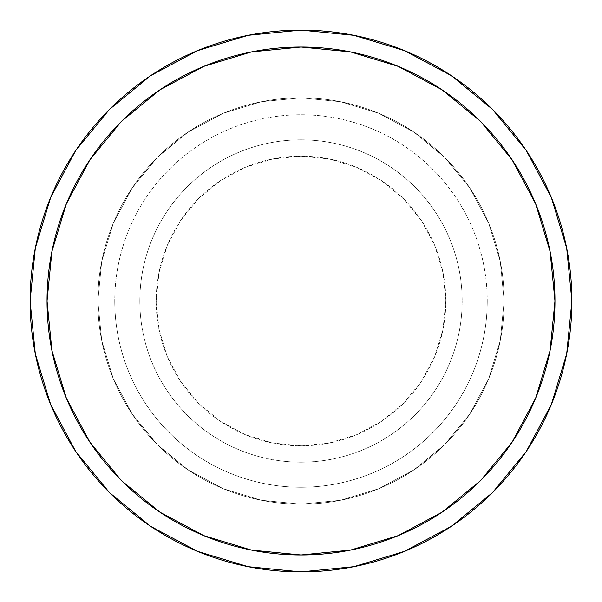 <?xml version="1.0" encoding="UTF-8"?>
<svg xmlns="http://www.w3.org/2000/svg" width="602" height="602" viewBox="0 0 602 602"><rect width="100%" height="100%" fill="white"/><g stroke="black" fill="none" stroke-linecap="round" stroke-linejoin="round"><path stroke-width="0.45" stroke-dasharray="3.01 2.26" d="M97.825 301A203.175 203.175 0 0 0 301 504.175A203.175 203.175 0 0 0 504.175 301A203.175 203.175 0 0 1 301 504.175A203.175 203.175 0 0 1 97.825 301A203.175 203.175 0 0 1 301 97.825A203.175 203.175 0 0 1 504.175 301A203.175 203.175 0 0 0 301 97.825A203.175 203.175 0 0 0 97.825 301L101.73 261.366L113.289 223.252L132.064 188.125L157.333 157.333L188.125 132.064L223.252 113.289L261.366 101.73L301 97.825L340.634 101.73L378.748 113.289L413.875 132.064L444.667 157.333L469.936 188.125L488.711 223.252L500.27 261.366L504.175 301L500.27 340.634L488.711 378.748L469.936 413.875L444.667 444.667L413.875 469.936L378.748 488.711L340.634 500.27L301 504.175L261.366 500.27L223.252 488.711L188.125 469.936L157.333 444.667L132.064 413.875L113.289 378.748L101.73 340.634L97.825 301L101.73 340.634L113.289 378.748L132.064 413.875L157.333 444.667L188.125 469.936L223.252 488.711L261.366 500.27L301 504.175L340.634 500.27L378.748 488.711L413.875 469.936L444.667 444.667L469.936 413.875L488.711 378.748L500.27 340.634L504.175 301L500.27 261.366L488.711 223.252L469.936 188.125L444.667 157.333L413.875 132.064L378.748 113.289L340.634 101.73L301 97.825L261.366 101.73L223.252 113.289L188.125 132.064L157.333 157.333L132.064 188.125L113.289 223.252L101.73 261.366L97.825 301A203.175 203.175 0 0 0 301 504.175A203.175 203.175 0 0 0 504.175 301A203.175 203.175 0 0 1 301 504.175A203.175 203.175 0 0 1 97.825 301A203.175 203.175 0 0 1 301 97.825A203.175 203.175 0 0 1 504.175 301A203.175 203.175 0 0 0 301 97.825A203.175 203.175 0 0 0 97.825 301A203.175 203.175 0 0 1 301 97.825A203.175 203.175 0 0 1 504.175 301L462.17 301A161.17 161.17 0 0 0 301 139.83A161.17 161.17 0 0 0 139.83 301A161.17 161.17 0 0 1 301 139.83A161.17 161.17 0 0 1 462.17 301L504.175 301A203.175 203.175 0 0 0 301 97.825A203.175 203.175 0 0 0 97.825 301A203.175 203.175 0 0 1 301 97.825A203.175 203.175 0 0 1 504.175 301L500.27 340.634L488.711 378.748L469.936 413.875L444.667 444.667L413.875 469.936L378.748 488.711L340.634 500.27L301 504.175L261.366 500.27L223.252 488.711L188.125 469.936L157.333 444.667L132.064 413.875L113.289 378.748L101.73 340.634L97.825 301L101.73 261.366L113.289 223.252L132.064 188.125L157.333 157.333L188.125 132.064L223.252 113.289L261.366 101.73L301 97.825L340.634 101.73L378.748 113.289L413.875 132.064L444.667 157.333L469.936 188.125L488.711 223.252L500.27 261.366L504.175 301A203.175 203.175 0 0 1 301 504.175A203.175 203.175 0 0 1 97.825 301A203.175 203.175 0 0 0 301 504.175A203.175 203.175 0 0 0 504.175 301A203.175 203.175 0 0 1 301 504.175A203.175 203.175 0 0 1 97.825 301L139.83 301L97.825 301M487.244 301A186.244 186.244 0 0 1 301 487.244A186.244 186.244 0 0 1 114.756 301A186.244 186.244 0 0 0 301 487.244A186.244 186.244 0 0 0 487.244 301A186.244 186.244 0 0 0 301 114.756A186.244 186.244 0 0 0 114.756 301A186.244 186.244 0 0 1 301 114.756A186.244 186.244 0 0 1 487.244 301M571.9 301A270.9 270.9 0 0 0 301 30.1A270.9 270.9 0 0 0 30.1 301A270.9 270.9 0 0 0 301 571.9A270.9 270.9 0 0 0 571.9 301L571.9 300.91M445.819 301A144.819 144.819 0 0 0 301 156.181A144.819 144.819 0 0 0 156.181 301L158.966 329.249L167.205 356.422L180.592 381.457L198.6 403.4L220.543 421.408L245.578 434.794L272.751 443.034L301 445.819L329.249 443.034L356.422 434.794L381.457 421.408L403.4 403.4L421.408 381.457L434.794 356.422L443.034 329.249L445.819 301L443.034 272.751L434.794 245.578L421.408 220.543L403.4 198.6L381.457 180.592L356.422 167.205L329.249 158.966L301 156.181L272.751 158.966L245.578 167.205L220.543 180.592L198.6 198.6L180.592 220.543L167.205 245.578L158.966 272.751L156.181 301A144.819 144.819 0 0 0 301 445.819A144.819 144.819 0 0 0 445.819 301M139.83 301A161.17 161.17 0 0 0 301 462.17A161.17 161.17 0 0 0 462.17 301A161.17 161.17 0 0 1 301 462.17A161.17 161.17 0 0 1 139.83 301"/><path stroke-width="0.9" d="M30.1 301A270.9 270.9 0 0 0 301 571.9A270.9 270.9 0 0 0 571.9 301L554.969 301A253.969 253.969 0 0 1 301 554.969A253.969 253.969 0 0 1 47.031 301L51.907 350.545L66.363 398.193L89.833 442.094L121.416 480.584L159.906 512.167L203.807 535.637L251.455 550.093L301 554.969L350.545 550.093L398.193 535.637L442.094 512.167L480.584 480.584L512.167 442.094L535.637 398.193L550.093 350.545L554.969 301L550.093 251.455L535.637 203.807L512.167 159.906L480.584 121.416L442.094 89.833L398.193 66.363L350.545 51.907L301 47.031L251.455 51.907L203.807 66.363L159.906 89.833L121.416 121.416L89.833 159.906L66.363 203.807L51.907 251.455L47.031 301L30.1 301L47.031 301A253.969 253.969 0 0 1 301 47.031A253.969 253.969 0 0 1 554.969 301L571.9 301A270.9 270.9 0 0 0 301 30.1A270.9 270.9 0 0 0 30.1 301A270.9 270.9 0 0 1 301 30.1A270.9 270.9 0 0 1 571.9 301A270.9 270.9 0 0 1 301 571.9A270.9 270.9 0 0 1 30.1 301L35.307 248.152L50.718 197.328L75.701 150.568M75.754 150.492L109.444 109.444L150.425 75.807M150.492 75.754L197.328 50.718L248.152 35.307L300.91 30.1M301 30.1L353.848 35.307L404.672 50.718L451.432 75.701M451.508 75.754L492.556 109.444L526.193 150.425M526.246 150.492L551.281 197.328L566.693 248.152L571.9 300.91M571.9 301L566.693 353.848L551.281 404.672L526.298 451.432M526.246 451.508L492.556 492.556L451.575 526.193M451.508 526.246L404.672 551.281L353.848 566.693L301.09 571.9M301 571.9L248.152 566.693L197.328 551.281L150.568 526.298M150.492 526.246L109.444 492.556L75.807 451.575M75.754 451.508L50.718 404.672L35.307 353.848L30.1 301.09"/></g></svg>
